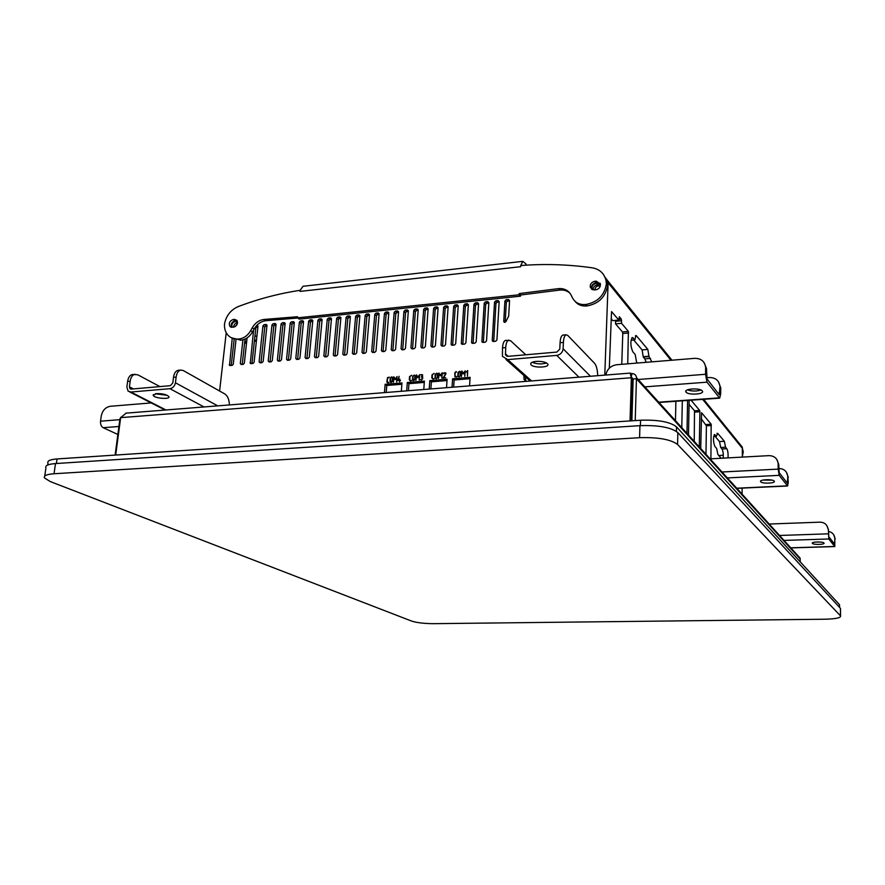 <?xml version="1.0" encoding="UTF-8"?>
<svg xmlns="http://www.w3.org/2000/svg" width="885" height="885" viewBox="0 0 885 885"><rect width="100%" height="100%" fill="white"/><g stroke="black" fill="none" stroke-linecap="round" stroke-linejoin="round"><path stroke-width="1.33" d="M219.602 391.015L226.217 332.727M229.868 365.538L232.158 365.383L233.286 364.189L235.974 339.962M250.654 363.635L252.977 363.469L254.106 362.275L257.955 326.377L256.727 325.426M260.013 362.828L262.037 362.64L263.177 361.434L266.971 325.459L266.075 324.463L264.051 324.673L262.933 325.868L259.117 361.81L260.013 362.828M269.106 361.998L271.153 361.81L272.292 360.604L276.031 324.529L275.124 323.534L273.1 323.744L271.972 324.939L268.21 360.98L269.106 361.998M278.266 361.157L280.313 360.969L281.463 359.764L285.136 323.589L284.229 322.594L282.193 322.804L281.054 324.01L277.348 360.14L278.266 361.157M287.47 360.317L289.528 360.129L290.678 358.912L294.296 322.649L293.389 321.653L291.331 321.863L290.191 323.069L286.552 359.288L287.47 360.317M296.718 359.465L298.798 359.277L299.949 358.06L303.511 321.697L302.593 320.702L300.524 320.912L299.384 322.129L295.8 358.447L296.718 359.465M306.033 358.613L308.124 358.425L309.274 357.208L312.781 320.746L311.841 319.75L309.772 319.961L308.622 321.178L305.093 357.584L306.033 358.613M315.392 357.761L317.494 357.573L318.644 356.345L322.096 319.795L321.155 318.788L319.065 318.998L317.914 320.226L314.452 356.732L315.392 357.761M324.806 356.898L326.919 356.71L328.081 355.471L331.466 318.832L330.514 317.826L328.412 318.036L327.262 319.264L323.855 355.858L324.806 356.898M334.264 356.035L336.388 355.836L337.561 354.608L340.88 317.859L339.928 316.852L337.816 317.073L336.665 318.29L333.313 354.996L334.264 356.035M343.789 355.162L345.924 354.962L347.097 353.723L350.36 316.885L349.387 315.879L347.274 316.1L346.112 317.328L342.816 354.122L343.789 355.162M353.358 354.288L355.516 354.088L356.688 352.849L359.885 315.912L358.912 314.894L356.777 315.115L355.615 316.343L352.385 353.237L353.358 354.288M362.994 353.403L365.151 353.203L366.335 351.964L369.465 314.927L368.481 313.909L366.335 314.131L365.173 315.37L362.009 352.363L362.994 353.403M372.673 352.518L374.842 352.319L376.025 351.068L379.101 313.932L378.116 312.914L375.959 313.135L374.786 314.374L371.678 351.467L372.673 352.518M382.409 351.622L384.599 351.422L385.783 350.172L388.792 312.936L387.796 311.918L385.628 312.139L384.444 313.39L381.413 350.571L382.409 351.622M392.21 350.726L394.411 350.526L395.595 349.276L398.538 311.94L397.531 310.912L395.352 311.144L394.168 312.383L391.203 349.675L392.21 350.726M402.055 349.829L404.268 349.619L405.463 348.369L408.339 310.934L407.332 309.905L405.131 310.126L403.947 311.387L401.049 348.767L402.055 349.829M411.967 348.922L414.191 348.712L415.397 347.451L418.196 309.916L417.178 308.887L414.965 309.119L413.782 310.37L410.95 347.86L411.967 348.922M421.935 348.004L424.169 347.805L425.375 346.533L428.119 308.898L427.09 307.869L424.866 308.102L423.672 309.352L420.906 346.942L421.935 348.004M431.957 347.086L434.214 346.887L435.42 345.615L438.086 307.88L437.046 306.841L434.823 307.073L433.617 308.334L430.918 346.024L431.957 347.086M442.046 346.168L444.303 345.958L445.52 344.685L448.12 306.841L447.069 305.812L444.823 306.044L443.628 307.305L440.995 345.095L442.046 346.168M452.191 345.238L454.459 345.028L455.687 343.756L458.209 305.812L457.158 304.772L454.89 305.004L453.684 306.276L451.129 344.165L452.191 345.238M462.39 344.298L464.68 344.088L465.897 342.816L468.353 304.761L467.291 303.721L465.023 303.964L463.806 305.236L461.317 343.236L462.39 344.298M472.656 343.358L474.957 343.148L476.185 341.864L478.564 303.721L477.491 302.67L475.212 302.913L473.995 304.186L471.572 342.285L472.656 343.358M482.978 342.418L485.29 342.207L486.529 340.913L488.83 302.659L487.757 301.619L485.456 301.851L484.228 303.135L481.894 341.344L482.978 342.418M493.354 341.466L495.688 341.256L496.927 339.962L499.162 301.597L498.067 300.557L495.755 300.789L494.538 302.073L492.259 340.393L493.354 341.466M505.943 321.554L508.698 316.011L509.561 300.535L508.466 299.484L506.131 299.716L504.904 301.011L503.753 321.277L505.943 321.554M604.92 277.071L607.962 281.087L608.117 282.757L604.787 375.118M742.382 457.091L742.305 447.157L738.444 443.485M742.128 488.111L742.084 494.129M627.742 363.835L628.383 331.388L621.558 323.313L621.303 319.098L619.334 316.753L618.825 320.082L611.546 311.586L609.311 368.16M686.97 433.34L687.601 400.44M675.886 401.27L675.465 420.64M699.305 446.936L699.891 411.757L699.637 410.441L691.074 400.186M689.138 400.33L688.486 435.011M710.92 458.817L711.164 424.225L701.584 412.764L700.721 448.507M651.858 361.854L648.982 356.555L647.831 349.42L636.426 335.802L635.85 335.503L634.877 339.884L632.344 337.495C630.253 341.156 630.397 345.924 632.797 351.799L635.209 354.575L636.547 362.076L637.399 363.038M728.012 457.877C728.289 453.762 727.89 450.708 726.817 448.706L725.534 447.19L724.35 441.283L717.713 433.362L716.352 436.36L714.527 434.502C713.044 437.666 713.144 441.626 714.837 446.394L716.651 448.474L717.89 454.503L721.186 458.253L724.981 458.043M237.567 322.405C235.167 322.992 233.839 324.596 233.596 327.207M237.423 323.578L235.189 326.62M600.472 284.671L599.056 284.594L597.84 283.123L600.273 283.598M593.05 289.871C593.227 287.072 594.742 285.357 597.596 284.749L599.056 284.594M600.218 286.32C597.541 285.357 595.793 286.353 594.997 289.284L595.03 289.882M246.959 339.088L246.085 338.524M611.059 318.644L612.774 320.647L618.825 320.082M615.562 320.392L615.54 323.877L622.443 331.93L622.774 333.523L621.768 364.321M682.324 400.805L681.782 427.621M689.061 404.368L694.504 410.795L699.637 410.441M694.504 410.795L694.238 441.349M701.219 418.705L706.407 425.818L705.964 454.293M646.172 362.319L644.833 358.856L650.53 358.381M633.693 339.995L642.112 349.907L643.273 357.031L644.833 358.856M723.2 458.142C723.476 454.027 723.078 450.985 722.005 448.983L726.817 448.706M715.135 436.427L719.505 441.571L720.7 447.467L722.005 448.983M718.753 455.487L723.311 455.233M257.922 326.731L256.008 326.233M251.971 363.569L255.798 328.025L256.916 326.83M245.012 339.066L242.236 364.454M234.149 339.386L231.228 365.461M509.539 300.911L507.536 301.11L506.131 299.716M505.18 322.262L506.308 302.393L507.536 301.11M470.023 378.691L454.127 379.986L453.651 387.132M401.867 384.245L386.789 385.473L386.225 392.486M424.291 382.409L408.947 383.67L408.416 390.727M447.013 380.561L431.382 381.833L430.884 388.935M525.347 376.722L525.867 381.391M499.14 301.973L497.182 302.172L495.755 300.789M493.719 341.433L495.954 303.455L497.182 302.172M488.808 303.035L486.894 303.234L485.456 301.851M483.365 342.384L485.677 304.506L486.894 303.234M478.542 304.086L476.672 304.285L475.212 302.913M473.077 343.325L475.455 305.557L476.672 304.285M468.331 305.137L466.506 305.325L465.023 303.964M462.844 344.265L465.3 306.597L466.506 305.325M458.187 306.177L456.394 306.365L454.89 305.004M452.666 345.194L455.189 307.626L456.394 306.365M448.098 307.217L446.35 307.394L444.823 306.044M442.555 346.123L445.144 308.655L446.35 307.394M438.064 308.245L436.36 308.423L434.823 307.073M432.499 347.042L435.166 309.673L436.36 308.423M428.086 309.263L426.426 309.44L424.866 308.102M422.499 347.949L425.231 310.69L426.426 309.44M418.174 310.281L416.547 310.447L414.965 309.119M412.565 348.867L415.364 311.697L416.547 310.447M408.317 311.299L406.724 311.454L405.131 310.126M402.686 349.774L405.54 312.704L406.724 311.454M398.504 312.305L396.967 312.46L395.352 311.144M392.851 350.67L395.783 313.699L396.967 312.46M388.758 313.301L387.254 313.456L385.628 312.139M383.083 351.566L386.081 314.695L387.254 313.456M379.068 314.297L377.607 314.452L375.959 313.135M373.37 352.451L376.435 315.68L377.607 314.452M369.432 315.281L368.005 315.436L366.335 314.131M363.713 353.336L366.844 316.664L368.005 315.436M359.852 316.266L358.458 316.41L356.777 315.115M354.111 354.21L357.297 317.638L358.458 316.41M350.327 317.25L348.967 317.383L347.274 316.1M344.564 355.084L347.816 318.611L348.967 317.383M340.847 318.224L339.53 318.357L337.816 317.073M335.072 355.958L338.38 319.573L339.53 318.357M331.433 319.186L330.149 319.319L328.412 318.036M325.625 356.821L328.999 320.536L330.149 319.319M322.063 320.149L320.812 320.27L319.065 318.998M316.244 357.684L319.673 321.487L320.812 320.27M312.748 321.1L311.531 321.233L309.772 319.961M306.907 358.536L310.392 322.439L311.531 321.233M303.478 322.051L300.524 320.912M297.625 359.387L301.166 323.379L302.305 322.173M294.262 323.003L291.331 321.863M288.388 360.228L291.995 324.319L293.123 323.113M285.103 323.943L282.193 322.804M279.206 361.069L282.868 325.26L283.997 324.054M275.987 324.872L273.1 323.744M270.08 361.91L273.797 326.189L274.925 324.983M266.927 325.802L264.051 324.673M260.998 362.739L264.77 327.107L265.898 325.912M592.032 289.495L591.932 289.163C591.656 286.043 593.138 284.085 596.379 283.277L597.84 283.123M231.992 327.35C231.35 324.22 232.6 322.162 235.731 321.166L237.28 321.023M250.278 363.403L253.597 329.972M247.081 337.915L244.326 363.171L243.198 364.366L241.196 364.554L240.311 363.536L242.921 339.818M523.953 375.494L524.02 379.311L525.756 381.402M446.527 387.696L447.102 379.234L429.811 380.638L429.214 389.068M423.782 389.5L424.391 381.092L407.332 382.486L406.691 390.86M401.325 391.281L401.978 382.917L385.13 384.3L384.466 392.63M469.57 385.86L470.112 377.342L452.6 378.78L452.025 387.254M487.757 301.619L488.83 302.659M498.067 300.557L499.162 301.597M229.514 365.328L232.224 338.391M467.446 376.114L467.667 370.561L466.229 372.076L467.435 371.257L467.446 376.114M420.552 379.621L421.47 379.942L422.698 378.658L422.466 374.698L420.729 374.687L422.355 375.539L421.315 376.999L422.289 377.464L422.322 378.691L420.552 379.621L421.028 379.975M388.814 382.63L387.232 381.59L387.486 378.448L389.256 377.143L387.508 377.63L386.867 381.623L387.143 382.42L388.814 382.63M410.341 380.86L411.481 380.572L409.766 380.163L409.91 376.579L411.691 375.251L409.534 376.612L409.301 379.765L410.341 380.86M432.865 379.001L434.015 378.714L432.256 378.293L432.4 374.698L434.203 373.37L432.024 374.731L431.803 377.906L432.865 379.001M456.063 371.534L454.813 372.828L454.901 376.844L456.859 376.833L454.99 375.992L455.2 372.795L456.505 371.888M392.542 381.147L392.63 377.342L391.391 376.955L390.185 378.227L390.086 382.021L391.325 382.42L392.542 381.147M413.826 380.572L415.043 379.289L415.286 376.136L414.235 375.041L412.642 376.346L412.543 380.141L413.826 380.572M459.26 376.833L460.499 375.539L460.709 372.331L459.625 371.235L458.01 372.563L457.799 375.76L459.26 376.833M436.382 378.714L437.621 377.43L437.843 374.244L436.781 373.149L435.166 374.466L435.066 378.249L436.382 378.714M399.577 381.701L400.485 380.307L399.743 380.174L399.799 379.068L399.378 380.196L398.294 380.284L399.113 376.313L397.863 380.528L399.345 380.594L399.577 381.701M443.938 372.773L443.418 373.747L444.646 372.895L445.597 373.769L443.053 378.105L445.675 377.751L443.573 377.729L445.985 373.735L445.609 372.795L444.248 373.016M419.224 380.074L419.634 374.643L417.808 377.121L416.459 374.831L415.917 380.318L416.592 375.738L417.753 377.718L419.236 375.517L419.224 380.074M464.802 376.324L465.178 370.837L463.32 373.326L461.915 371.014L461.406 376.567L462.058 371.932L463.275 373.935L464.769 371.711L464.802 376.324M441.858 378.216L442.257 372.751L440.409 375.24L438.905 373.005L438.506 378.459L439.17 373.846L440.354 375.837L441.847 373.625L441.858 378.216M396.657 381.933L397.088 376.534L395.274 378.99L393.825 376.789L393.394 382.176L394.091 377.618L395.219 379.588L396.69 377.397L396.657 381.933M615.54 323.877L621.558 323.313M631.016 340.227L634.877 339.884M643.273 357.031L648.982 356.555M713.62 436.526L716.352 436.36M720.7 447.467L725.534 447.19M632.034 415.397L631.259 415.629M631.315 413.859L632.089 413.627M631.89 420.076L631.116 420.231M631.171 418.561L631.945 418.328M159.919 386.601L137.706 374.764L132.496 374.488C129.907 375.074 128.27 377.386 127.606 381.424L126.865 387.055L128.093 391.126L130.858 392.033L169.92 388.681C172.896 388.095 174.732 386.125 175.44 382.785L176.137 377.076L173.493 377.32C174.124 373.216 175.695 370.881 178.195 370.306L178.626 370.262M126.124 413.151L120.659 417.643L115.692 455.045M630.043 420.928L631.37 377.74L630.175 373.105L125.736 413.173M630.253 373.337L631.956 373.57C634.633 373.713 636.149 375.074 636.503 377.663L636.448 378.736L633.14 378.99L631.093 376.822M525.745 354.785L510.601 340.714L505.612 340.327C503.886 340.869 502.846 343.391 502.503 347.871L502.448 356.345L507.702 359.62L556.753 355.394C560.459 354.708 562.583 352.507 563.114 348.778L563.402 342.429L560.083 342.716C560.371 338.17 561.311 335.625 562.882 335.083L563.159 335.061M800.25 561.886L800.106 558.147L796.732 554.419M704.161 362.728L706.484 368.547L705.644 367.441L705.555 374.278L707.004 382.176L719.682 398.161L720.678 394.024L720.744 388.072L719.959 386.391C719.074 380.539 715.567 377.585 709.416 377.53L706.617 377.74M776.787 459.403L778.711 464.194L778.158 463.452L778.169 469.127L779.187 475.356L787.584 485.998L788.269 482.325L787.716 476.119C786.92 471.207 783.944 468.663 778.8 468.486L778.723 468.486M115.127 455.089L119.929 418.904L120.847 417.211M117.86 434.469L103.147 427.687C101.2 426.47 100.326 424.302 100.547 421.183L101.255 415.961C102.472 410.441 105.481 407.222 110.293 406.281L151.213 402.929M257.867 327.218L257.247 326.797M454.127 379.986L452.6 378.78M386.789 385.473L385.13 384.3M408.947 383.67L407.332 382.486M431.382 381.833L429.811 380.638M422.587 374.853L421.946 374.842M387.42 382.132L387.575 382.674L387.022 382.276M388.205 382.674L387.619 382.265M410.64 380.827L410.032 380.406M433.141 378.979L432.522 378.537M455.941 377.099L455.31 376.645M390.484 381.866L392.166 381.181L392.42 378.039L391.358 377.342L390.55 378.194L390.639 382.409L390.086 382.021M392.63 377.342L392.011 377.353M412.963 380.019L414.678 379.322L414.91 376.158L413.826 375.461L413.018 376.313L413.085 380.539L412.543 380.141M415.131 375.472L414.49 375.461M458.297 376.18L458.419 376.733L457.91 376.335M460.565 371.689L459.89 371.667M437.688 373.592L437.035 373.581M445.786 372.994L444.967 372.928M416.592 375.738L417.919 377.596M462.058 371.932L463.408 373.857M461.782 371.092L462.202 372.054M439.17 373.846L440.509 375.738M438.905 373.005L439.336 373.979M394.091 377.618L395.396 379.444M631.149 377.021L632.377 378.846L631.37 377.74L120.659 417.643M156.457 393.604C162.575 393.537 166.712 394.533 168.88 396.602C170.683 399.688 154.278 398.416 153.216 395.385L156.457 393.604M135.051 374.255C132.462 374.842 130.836 377.154 130.172 381.192L129.431 386.822L129.984 388.67L131.245 389.09L170.296 385.694L172.796 383.017L173.493 377.32M167.199 395.307L155.262 393.77M229.37 404.943C229.248 399.677 227.755 396.015 224.879 393.991L183.383 370.594L180.828 370.063C178.327 370.638 176.768 372.983 176.137 377.076M536.199 361.39C541.919 361.168 545.757 362.031 547.704 363.978C550.459 367.729 532.759 368.248 530.823 364.487C530.181 362.916 531.973 361.876 536.199 361.39M508.809 340.039C507.083 340.581 506.054 343.092 505.711 347.584L505.49 354.841L507.89 356.345L556.908 352.075L559.796 349.066L560.083 342.716M546.499 362.961C541.642 364.41 536.874 364.177 532.195 362.264M597.707 375.683C597.486 369.819 596.446 365.704 594.598 363.326L567.816 335.481L566.179 334.784C564.608 335.315 563.69 337.86 563.402 342.429M702.281 390.949L702.347 391.037C705.024 394.389 687.855 395.396 685.964 392.011C683.286 388.747 700.068 387.63 702.281 390.949M800.239 559.021L636.448 378.736L635.209 420.585M774.22 481.108L774.253 481.152C776.112 483.387 761.841 483.94 760.635 481.694C758.755 479.493 772.793 478.885 774.22 481.108M706.484 368.547L707.06 378.968L719.206 394.754L719.97 387.044M705.644 367.441C704.759 361.39 701.13 358.359 694.78 358.337L616.624 364.742C610.683 365.726 607.077 369.167 605.816 375.041M700.953 390.031C696.406 391.424 691.904 391.369 687.424 389.876M718.487 381.811L720.744 388.072M778.711 464.194L779.187 472.69L787.429 483.31L787.739 476.661M778.158 463.452C777.34 458.408 774.286 455.797 768.999 455.642L710.113 458.861M772.085 480.135L762.804 480.09M786.378 472.159L788.258 477.358M120.493 418.859L119.929 418.904M390.683 382.01L391.281 382.42M413.151 380.152L413.76 380.572M458.507 376.379L459.138 376.844M435.674 378.282L436.294 378.725M631.868 420.806L633.14 378.99M632.377 378.846L631.093 420.862M630.695 373.503L630.64 375.096M534.872 363.259L533.356 361.865M460.123 375.572L460.134 371.822L458.651 371.943L458.176 375.727L458.906 376.468L460.454 375.837M437.245 377.464L437.278 373.735L435.807 373.857L435.32 377.618L436.028 378.349L437.566 377.707M47.69 465.023L47.967 463.065C47.082 460.875 50.113 459.492 57.06 458.939L640.552 420.231C658.119 419.645 670.089 421.857 676.483 426.847L839.456 604.654L839.511 605.583M525.967 265.168L526.022 263.951L522.781 261.352L303.002 286.286L300.181 290.302C279.107 293.477 258.431 298.909 238.176 306.597C230.742 309.883 226.184 315.657 224.513 323.91C224.215 328.39 225.332 332.107 227.854 335.061C230.598 338.059 234.16 339.375 238.519 339.021L239.149 338.955C243.972 338.269 247.811 335.503 250.665 330.669L252.247 327.782C255.09 322.959 258.951 320.182 263.818 319.463L297.559 316.73L297.448 317.837L519.13 294.771L519.196 293.588L558.557 288.621C564.309 288.233 568.502 290.402 571.124 295.103L572.529 297.946C575.15 302.681 579.387 304.882 585.25 304.528L586.025 304.451C597.607 302.239 604.4 295.424 606.38 283.985L605.971 280.268C604.112 273.299 599.576 269.151 592.364 267.834C568.447 264.438 544.563 263.675 520.712 265.544L520.657 266.706L300.07 291.397L300.225 290.335M520.756 265.533L522.781 261.352M522.803 265.378L523.876 265.312M742.449 448.529L743.256 451.848L742.393 456.085M300.07 291.397L300.181 290.302M234.403 319.385L233.209 319.507C229.613 320.879 228.518 323.191 229.923 326.432L233.518 327.207C237.114 325.857 238.22 323.556 236.848 320.304L234.403 319.385L236.295 320.624L235.1 320.746C231.737 321.919 230.565 324.109 231.571 327.317M594.742 281.319C591.501 282.127 590.007 284.085 590.284 287.216L594.41 289.948L595.882 289.793C599.101 289.008 600.605 287.061 600.373 283.952L596.213 281.164L594.742 281.319L595.97 282.791C592.729 283.587 591.246 285.556 591.523 288.676L591.744 289.318M574.962 301.232C577.761 304.739 581.611 306.31 586.501 305.956L587.275 305.878C598.835 303.677 605.606 296.862 607.586 285.457L607.176 281.751L603.393 274.394M297.448 317.837L299.241 319.109L520.513 296.176L520.579 295.004L559.862 290.059C563.878 289.705 567.252 290.778 570.006 293.289M231.361 337.771L241.041 340.172C245.853 339.486 249.692 336.731 252.546 331.897L254.117 329.021C256.96 324.198 260.809 321.432 265.666 320.724L297.67 318.003M237.08 320.635L236.295 320.624M600.152 283.288L595.97 282.791M742.449 449.259L742.415 452.921M742.626 451.073L743.256 451.848M265.666 320.724L263.818 319.463M520.513 296.176L519.13 294.771M520.579 295.004L519.196 293.588M559.862 290.059L558.557 288.621M607.586 285.457L606.38 283.985M44.737 476.086L45.931 467.855C45.002 465.565 48.188 464.138 55.501 463.563L639.943 425.663C658.473 425.065 671.107 427.366 677.833 432.577L840.44 608.338L840.496 609.289M840.518 615.883L840.573 615.938C841.038 617.83 835.827 618.925 824.942 619.223L433.595 623.671C424.192 623.604 416.89 622.752 411.691 621.104L50.279 481.562L44.46 477.911C43.52 475.688 46.706 474.294 54.029 473.752L639.589 437.688C658.174 437.146 670.83 439.414 677.589 444.491L840.518 615.883L840.44 608.338M826.756 525.447L828.393 529.518L828.814 538.976L834.787 546.576L834.832 538.058C834.301 534.385 832.165 532.184 828.426 531.442M823.968 543.014L823.99 543.036C825.373 544.64 813.16 544.95 812.341 543.335C810.948 541.764 822.995 541.421 823.968 543.014M828.393 529.518L828.791 536.697L834.677 544.286L834.854 538.523M820.826 542.085L815.483 542.051M827.995 528.987C827.254 524.661 824.621 522.393 820.096 522.161L769.187 524.031M833.615 534.595L835.23 539.02M742.449 448.43L702.668 399.367M670.974 360.284L608.117 282.757M256.849 336.698L254.991 335.481M246.915 339.519L245.698 338.734M246.661 341.842L244.835 340.681M246.45 343.69L244.636 342.528M256.307 341.71L254.46 340.504M252.767 363.492L252.026 363.038M261.783 362.673L261.064 362.208M270.854 361.832L270.135 361.379M279.97 361.003L279.262 360.549M289.141 360.162L288.444 359.708M298.356 359.321L297.67 358.867M307.626 358.469L306.951 358.027M316.941 357.617L316.288 357.175M326.322 356.755L325.68 356.323M335.747 355.892L335.116 355.46M345.227 355.029L344.608 354.597M354.752 354.155L354.155 353.723M364.343 353.281L363.757 352.849M373.99 352.396L373.415 351.976M383.681 351.511L383.128 351.091M597.596 284.749L596.379 283.277M237.567 322.372L235.731 321.166M251.617 363.602L250.068 362.64M260.644 362.773L259.117 361.81M269.726 361.943L268.21 360.98M278.863 361.102L277.348 360.14M288.045 360.261L286.552 359.288M297.283 359.421L295.8 358.447M306.564 358.569L305.093 357.584M315.901 357.717L314.452 356.732M325.293 356.854L323.855 355.858M334.74 355.991L333.313 354.996M344.243 355.117L342.816 354.122M353.79 354.243L352.385 353.237M363.392 353.369L362.009 352.363M373.061 352.484L371.678 351.467M382.774 351.588L381.413 350.571M392.542 350.692L391.203 349.675M402.376 349.796L401.049 348.767M412.255 348.889L410.95 347.86M422.2 347.982L420.906 346.942M432.201 347.064L430.918 346.024M442.268 346.146L440.995 345.095M452.379 345.216L451.129 344.165M462.556 344.287L461.317 343.236M472.8 343.347L471.572 342.285M483.088 342.406L481.894 341.344M493.454 341.455L492.259 340.393M241.87 364.487L240.311 363.536M230.863 365.494L229.292 364.554M504.87 322.339L503.753 321.277M618.847 319.33L621.303 319.098M615.628 321.299L621.646 320.724M622.443 331.93L628.383 331.388M622.774 333.523L628.715 332.981M694.758 412.111L699.891 411.757M706.164 424.546L711.164 424.225M706.407 425.818L711.407 425.497M631.669 338.07L633.217 337.937M635.408 335.891L636.426 335.802M642.112 349.907L647.831 349.42M643.295 356.71L649.015 356.235M714.151 434.8L715.003 434.756M716.95 433.418L717.713 433.362M719.505 441.571L724.35 441.283M633.129 379.51L632.067 378.349M130.858 392.033L165.982 409.987M175.44 382.785L217.732 405.872M204.026 406.956L169.92 388.681M507.702 359.62L531.586 380.937M563.114 348.778L590.45 376.258M578.945 377.176L556.753 355.394M707.004 382.176L644.844 386.867M638.173 379.499L705.555 374.278M658.717 402.166L719.162 397.874M779.187 475.356L727.381 477.911M722.016 471.993L778.169 469.127M736.707 488.199L787.307 485.843M100.547 421.183L119.829 419.678M118.922 426.504L103.147 427.687M631.768 420.109L631.824 418.373M257.922 325.957L257.07 325.392M255.798 328.025L255.035 327.527M509.561 300.579L508.466 299.484M506.308 302.393L504.904 301.011M495.954 303.455L494.538 302.073M485.677 304.506L484.228 303.135M478.564 303.688L477.491 302.67M475.455 305.557L473.995 304.186M468.364 304.705L467.291 303.721M465.3 306.597L463.806 305.236M458.209 305.734L457.158 304.772M455.189 307.626L453.684 306.276M448.12 306.741L447.069 305.812M445.144 308.655L443.628 307.305M438.086 307.759L437.046 306.841M435.166 309.673L433.617 308.334M428.119 308.754L427.09 307.869M425.231 310.69L423.672 309.352M418.196 309.761L417.178 308.887M415.364 311.697L413.782 310.37M408.339 310.746L407.332 309.905M405.54 312.704L403.947 311.387M398.538 311.741L397.531 310.912M395.783 313.699L394.168 312.383M388.792 312.726L387.796 311.918M386.081 314.695L384.444 313.39M379.101 313.699L378.116 312.914M376.435 315.68L374.786 314.374M369.454 314.673L368.481 313.909M366.844 316.664L365.173 315.37M359.874 315.635L358.912 314.894M357.297 317.638L355.615 316.343M350.349 316.598L349.387 315.879M347.816 318.611L346.112 317.328M340.869 317.56L339.928 316.852M338.38 319.573L336.665 318.29M331.444 318.512L330.514 317.826M328.999 320.536L327.262 319.264M322.074 319.463L321.155 318.788M319.673 321.487L317.914 320.226M312.759 320.403L311.841 319.75M310.392 322.439L308.622 321.178M303.489 321.344L302.593 320.702M301.166 323.379L299.384 322.129M294.274 322.273L293.389 321.653M291.995 324.319L290.191 323.069M285.114 323.202L284.229 322.594M282.868 325.26L281.054 324.01M275.998 324.131L275.124 323.534M273.797 326.189L271.972 324.939M266.938 325.049L266.075 324.463M264.77 327.107L262.933 325.868M392.309 377.32L391.756 376.933M394.323 377.353L393.77 376.955M631.956 373.57L631.27 376.811M133.447 388.902L129.431 386.822M127.606 381.424L130.172 381.192M508.112 356.323L505.357 353.845M502.503 347.871L505.711 347.584M705.655 368.116L706.495 369.222M719.892 393.006L717.967 393.139M778.169 464.017L778.734 464.747M787.739 481.639L786.134 481.717M676.394 431.36L676.483 426.847M640.397 425.63L640.552 420.231M839.489 607.309L839.456 604.654M56.408 463.508L57.06 458.939M240.41 340.227L238.519 339.021M241.041 340.172L239.149 338.955M252.546 331.897L250.665 330.669M254.117 329.021L252.247 327.782M586.501 305.956L585.25 304.528M587.275 305.878L586.025 304.451M235.1 320.746L233.209 319.507M597.441 282.636L596.213 281.164M54.029 473.752L55.501 463.563M639.589 437.688L639.943 425.663M677.589 444.491L677.833 432.577M828.814 538.976L784.033 540.414M790.736 547.804L834.621 546.476M779.552 535.469L828.05 533.843M834.898 542.793L833.515 542.837M742.305 447.157L703.597 399.301M671.969 360.206L607.962 281.087M246.583 342.561L244.758 341.4M254.548 339.63L256.407 340.836M451.792 345.194L451.239 344.741M461.981 344.265L461.428 343.789M472.236 343.325L471.672 342.827M482.557 342.373L481.982 341.864M492.934 341.422L492.348 340.902M504.395 322.295L503.83 321.753M129.763 391.978L165.152 410.043M505.999 359.509L530.192 381.048M800.106 558.147L636.503 377.663M658.982 402.465L719.593 398.173M736.851 488.365L787.539 486.009M525.402 380.539L524.02 379.311M153.216 395.385L153.315 394.599M130.748 389.068L129.984 388.67M178.195 370.306L180.828 370.063M530.823 364.487L530.889 363.171M507.105 356.29L505.49 354.841M562.882 335.083L566.179 334.784M685.964 392.011L685.986 390.849M760.635 481.694L760.635 481.075M719.959 386.391L720.733 387.42M787.716 476.119L788.247 476.816M839.533 607.364L839.511 604.721M607.176 281.751L605.971 280.268M231.162 327.229L229.923 326.432M591.523 288.676L590.284 287.216M840.573 615.938L840.484 608.393M790.825 547.903L834.754 546.576"/></g></svg>
